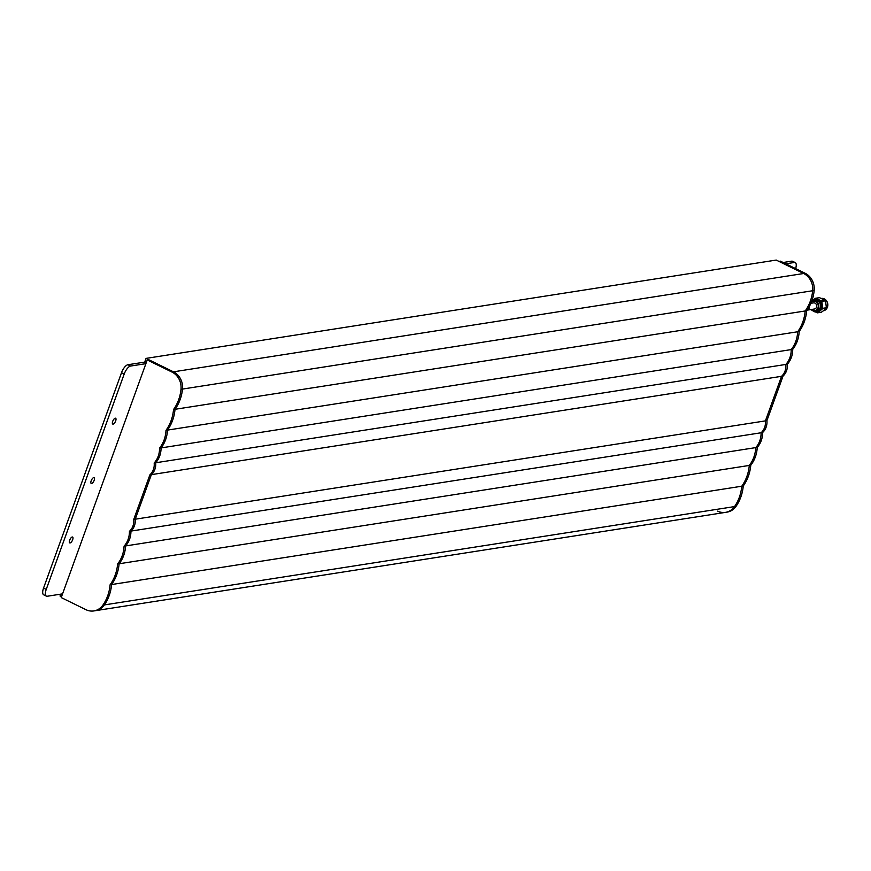 <?xml version="1.0" encoding="UTF-8"?>
<svg xmlns="http://www.w3.org/2000/svg" width="871" height="871" viewBox="0 0 871 871"><rect width="100%" height="100%" fill="white"/><g stroke="black" fill="none" stroke-linecap="round" stroke-linejoin="round"><path stroke-width="1.31" d="M110.094 584.789A40.719 36.081 81.1 0 1 102.876 605.149A16.288 14.437 81.1 0 1 93.861 610.93A16.288 14.437 81.1 0 1 85.968 609.689L61.22 597.571L147.243 359.952L171.99 372.069A16.288 14.437 81.1 0 1 181.005 389.304A40.719 36.081 81.1 0 1 173.525 409.533A40.719 36.081 81.1 0 1 166.002 430.328A30.137 26.696 81.1 0 1 159.556 448.151A21.176 18.759 81.1 0 1 154.178 463.002A13.849 12.27 81.1 0 1 149.877 474.88L133.742 519.443A13.849 12.27 81.1 0 1 129.441 531.321A21.176 18.759 81.1 0 1 124.074 546.171A30.137 26.696 81.1 0 1 117.618 563.994A40.719 36.081 81.1 0 1 110.094 584.789L111.586 584.55A40.719 36.081 -98.9 0 0 116.692 574.816A40.719 36.081 -98.9 0 0 119.109 563.766A40.719 36.081 81.1 0 1 111.586 584.55A40.719 36.081 81.1 0 1 104.368 604.91A16.288 14.437 81.1 0 1 95.353 610.702A16.288 14.437 -98.9 0 0 104.368 604.91A40.719 36.081 -98.9 0 0 109.169 595.612A40.719 36.081 -98.9 0 0 111.586 584.55L741.754 486.225A40.719 36.081 -98.9 0 0 746.861 476.491A40.719 36.081 -98.9 0 0 749.289 465.43A30.137 26.696 -98.9 0 0 753.851 457.177A30.137 26.696 -98.9 0 0 755.734 447.607A21.176 18.759 -98.9 0 0 759.773 440.846A21.176 18.759 -98.9 0 0 761.112 432.756A13.849 12.27 -98.9 0 0 764.607 427.476A13.849 12.27 -98.9 0 0 765.413 420.878L781.537 376.326A13.849 12.27 -98.9 0 0 785.032 371.046A13.849 12.27 -98.9 0 0 785.838 364.448A21.176 18.759 -98.9 0 0 789.877 357.676A21.176 18.759 -98.9 0 0 791.216 349.587A30.137 26.696 -98.9 0 0 795.789 341.334A30.137 26.696 -98.9 0 0 797.673 331.775A40.719 36.081 -98.9 0 0 802.779 322.03A40.719 36.081 -98.9 0 0 805.196 310.98A40.719 36.081 -98.9 0 0 810.302 301.235A40.719 36.081 -98.9 0 0 812.676 290.74A16.288 14.437 -98.9 0 0 803.661 273.505L776.224 260.07L146.045 358.395L144.967 361.367L146.459 362.096M717.639 511.125A16.288 14.437 -98.9 0 0 725.521 512.366A16.288 14.437 -98.9 0 0 734.536 506.584A40.719 36.081 -98.9 0 0 739.337 497.276A40.719 36.081 -98.9 0 0 741.754 486.225A40.719 36.081 -98.9 0 0 749.289 465.43A30.137 26.696 -98.9 0 0 755.734 447.607A21.176 18.759 -98.9 0 0 761.112 432.756A13.849 12.27 -98.9 0 0 765.413 420.878L781.537 376.326A13.849 12.27 -98.9 0 0 785.838 364.448A21.176 18.759 -98.9 0 0 791.216 349.587A30.137 26.696 -98.9 0 0 797.673 331.775A40.719 36.081 -98.9 0 0 805.196 310.98A40.719 36.081 -98.9 0 0 812.676 290.74A16.288 14.437 -98.9 0 0 803.661 273.505L778.914 261.387L780.405 261.158L805.152 273.276L173.481 371.83L146.045 358.395M117.618 563.994L119.109 563.766A30.137 26.696 -98.9 0 0 123.682 555.513A30.137 26.696 -98.9 0 0 125.566 545.943A30.137 26.696 81.1 0 1 119.109 563.766L750.78 465.201A30.137 26.696 -98.9 0 0 757.226 447.378L125.566 545.943A21.176 18.759 -98.9 0 0 129.594 539.171A21.176 18.759 -98.9 0 0 130.933 531.092L762.604 432.528A13.849 12.27 -98.9 0 0 766.905 420.649L135.234 519.203L151.369 474.651A13.849 12.27 -98.9 0 0 154.864 469.371A13.849 12.27 -98.9 0 0 155.669 462.773L787.33 364.209A21.176 18.759 -98.9 0 0 792.708 349.358L161.048 447.923A30.137 26.696 -98.9 0 0 165.61 439.67A30.137 26.696 -98.9 0 0 167.493 430.1L799.164 331.535A40.719 36.081 -98.9 0 0 806.688 310.74L175.017 409.305A40.719 36.081 -98.9 0 0 180.134 399.571A40.719 36.081 -98.9 0 0 182.496 389.076A16.288 14.437 -98.9 0 0 173.481 371.83A16.288 14.437 81.1 0 1 182.496 389.076A40.719 36.081 81.1 0 1 175.017 409.305L173.525 409.533M154.178 463.002L155.669 462.773A21.176 18.759 -98.9 0 0 159.698 456.001A21.176 18.759 -98.9 0 0 161.048 447.923A21.176 18.759 81.1 0 1 155.669 462.773A13.849 12.27 81.1 0 1 151.369 474.651L135.234 519.203A13.849 12.27 81.1 0 1 130.933 531.092A13.849 12.27 -98.9 0 0 134.428 525.801A13.849 12.27 -98.9 0 0 135.234 519.203L133.742 519.443M172.6 420.355A40.719 36.081 -98.9 0 0 175.017 409.305A40.719 36.081 81.1 0 1 167.493 430.1A40.719 36.081 -98.9 0 0 172.6 420.355M60.709 594.153L60.023 596.025L61.525 596.755M149.877 474.88L783.029 376.087A13.849 12.27 -98.9 0 0 787.33 364.209M806.688 310.74A40.719 36.081 -98.9 0 0 814.167 290.511A16.288 14.437 -98.9 0 0 805.152 273.276M792.708 349.358A30.137 26.696 -98.9 0 0 799.164 331.535M766.905 420.649L783.029 376.087M757.226 447.378A21.176 18.759 -98.9 0 0 762.604 432.528M725.521 512.366L727.013 512.137A16.288 14.437 -98.9 0 0 736.028 506.356A40.719 36.081 -98.9 0 0 743.246 485.996L741.754 486.225A40.719 36.081 -98.9 0 1 734.536 506.584A16.288 14.437 -98.9 0 1 725.521 512.366L93.861 610.93M743.246 485.996A40.719 36.081 -98.9 0 0 750.78 465.201M147.243 359.952L148.734 359.712L173.481 371.83L171.99 372.069M159.556 448.151L161.048 447.923A30.137 26.696 81.1 0 0 167.493 430.1L166.002 430.328M124.074 546.171L125.566 545.943A21.176 18.759 81.1 0 0 130.933 531.092L129.441 531.321M115.669 420.922A3.255 1.285 116.1 0 0 115.614 418.232A3.255 1.285 116.1 0 0 112.686 421.39A3.255 1.285 116.1 0 0 112.74 424.079A3.255 1.285 116.1 0 0 115.669 420.922M94.166 480.324A3.255 1.285 116.1 0 0 94.112 477.635A3.255 1.285 116.1 0 0 91.183 480.792A3.255 1.285 116.1 0 0 91.237 483.492A3.255 1.285 116.1 0 0 94.166 480.324M72.663 539.737A3.255 1.285 116.1 0 0 72.598 537.037A3.255 1.285 116.1 0 0 69.68 540.205A3.255 1.285 116.1 0 0 69.734 542.894A3.255 1.285 116.1 0 0 72.663 539.737M62.57 593.859L47.284 596.243A8.144 3.212 -63.9 0 1 46.381 596.134L43.702 594.817A8.144 3.212 -63.9 0 1 43.55 588.077L121.505 372.734A8.144 3.212 -63.9 0 1 127.917 364.731L146.056 361.901M783.138 262.498L791.652 261.169A8.144 3.212 -63.9 0 1 792.545 261.278L795.234 262.596A8.144 3.212 -63.9 0 1 795.626 268.616M785.827 263.815L794.341 262.476A8.144 3.212 -63.9 0 1 795.234 262.596M46.381 596.134A8.144 3.212 -63.9 0 1 46.239 589.395L124.194 374.051A8.144 3.212 -63.9 0 1 130.606 366.049L145.903 363.664M810.89 303.282L813.579 302.868A3.103 2.755 -98.9 0 1 814.527 308.998L807.101 310.152A3.103 2.755 -98.9 0 0 809.203 306.755M808.016 308.77A2.363 2.09 -98.9 0 0 808.375 308.192M811.369 309.488A4.758 4.213 -98.9 0 0 817.978 307.855A4.758 4.213 -98.9 0 0 816.541 302.204A4.758 4.213 -98.9 0 0 811.358 302.172M811.576 301.595A5.172 4.584 81.1 0 1 813.449 300.789A5.172 4.584 81.1 0 1 817.815 302.803A5.172 4.584 81.1 0 1 818.511 307.996A5.172 4.584 81.1 0 1 815.038 311.012A5.172 4.584 81.1 0 1 811.097 309.532M826.252 308.127A7.338 6.511 -98.9 0 0 826.329 307.931A7.338 6.511 -98.9 0 0 826.394 307.735L822.714 308.312A7.338 6.511 81.1 0 1 822.562 308.704L826.252 308.127L824.304 310.098L821.386 312.221L817.695 312.798A7.338 6.511 81.1 0 1 817.325 312.841L811.565 310.022A7.338 6.511 81.1 0 1 811.5 309.924M825.273 300.473L821.593 301.05A7.338 6.511 81.1 0 1 821.821 301.399L825.512 300.822A7.338 6.511 -98.9 0 0 825.273 300.473L819.524 297.664A7.338 6.511 -98.9 0 0 819.143 297.708L815.463 298.285A7.338 6.511 81.1 0 1 815.833 298.23L819.524 297.664M811.761 301.105L815.463 298.285M815.833 298.23L821.593 301.05M821.821 301.399L822.714 308.312M826.394 307.735L825.512 300.822M822.562 308.704L817.695 312.798M812.763 310.718A6.467 5.727 -98.9 0 0 813.96 311.502A6.467 5.727 -98.9 0 0 819.655 310.827A6.467 5.727 -98.9 0 0 821.788 304.926A6.467 5.727 -98.9 0 0 818.228 299.722A6.467 5.727 -98.9 0 0 812.545 300.397A6.467 5.727 -98.9 0 0 811.685 301.301M181.005 389.304L814.167 290.511M102.876 605.149L736.028 506.356M794.341 262.476L791.652 261.169M130.606 366.049L127.917 364.731M124.194 374.051L121.505 372.734M46.239 589.395L43.55 588.077M823.345 310.849A6.304 5.585 -98.9 0 0 827.428 307.202A6.304 5.585 -98.9 0 0 821.538 298.394M813.46 300.789A5.585 4.954 81.1 0 1 819.273 301.464A5.585 4.954 81.1 0 1 820.711 307.866A5.585 4.954 81.1 0 1 815.049 311.012L816.704 310.751A5.172 4.584 -98.9 0 0 820.177 307.735A5.172 4.584 -98.9 0 0 819.48 302.542A5.172 4.584 -98.9 0 0 815.114 300.528L813.449 300.789M823.193 310.882L827.45 307.191C828.321 301.714 826.252 298.797 821.255 298.437"/></g></svg>
